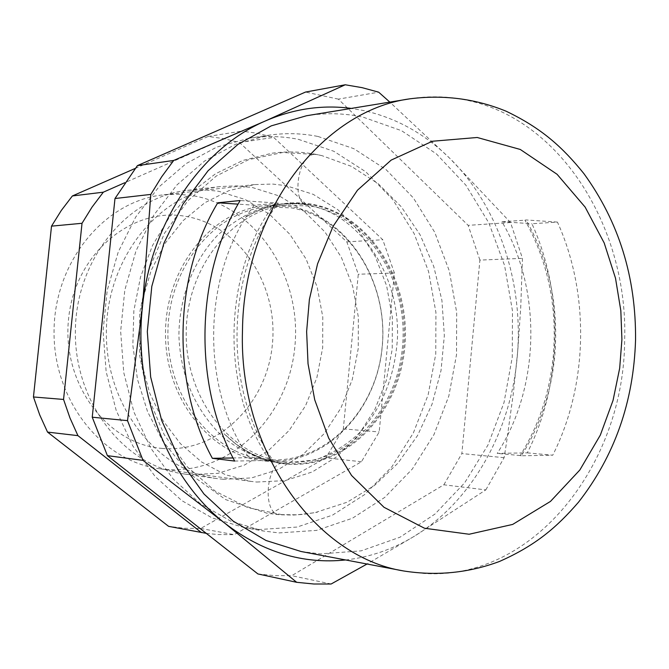 <?xml version="1.0" encoding="UTF-8"?>
<svg xmlns="http://www.w3.org/2000/svg" width="669" height="669" viewBox="0 0 669 669"><rect width="100%" height="100%" fill="white"/><g stroke="black" fill="none" stroke-linecap="round" stroke-linejoin="round"><path stroke-width="0.5" stroke-dasharray="3.35 2.51" d="M245.724 217.057C258.652 209.439 272.208 204.957 286.382 203.602L298.901 203.276L311.311 204.63C369.071 214.841 410.34 281.256 403.666 347.587C397.779 414.011 344.635 468.76 285.872 463.458L283.096 463.165C261.119 460.406 241.434 450.588 224.023 433.713L236.04 444.174L249.085 452.579C261.119 459.059 273.654 462.881 286.692 464.035C345.656 469.262 398.908 414.236 404.745 347.579C411.385 281.013 369.924 214.423 311.955 204.237C291.517 200.725 271.572 203.811 252.129 213.495L245.724 217.057L254.312 212.407L263.001 208.753L271.848 206.035L280.855 204.237L295.74 203.351L308.936 204.948L297.195 203.744L281.958 204.012C261.111 205.784 239.828 216.028 218.111 234.752C194.202 259.421 179.284 296.124 178.891 335.177C180.312 375.644 194.83 409.445 222.434 436.581C242.563 453.248 265.083 461.167 279.784 462.789L283.798 463.191C266.521 460.498 261.612 513.006 279.023 514.695M281.774 514.637L247.756 507.595L215.627 491.431L187.211 466.736L164.189 434.641L147.983 396.801L139.645 355.323L139.729 312.565L148.225 271.029L164.582 233.088L187.755 200.859L216.304 176.014L248.534 159.699L282.627 152.515L316.788 154.531L321.948 155.643L351.451 166.389L378.261 183.758L401.4 206.905L420.099 234.819L433.738 266.362L441.908 300.339L444.35 335.512L441.013 370.609L431.982 404.369L417.54 435.552L398.139 462.973L374.414 485.527L347.169 502.202L314.898 512.688L297.145 514.796L281.774 514.637M527.281 452.863L552.736 455.213C588.143 385.11 589.966 293.775 557.444 222.091L531.922 223.739C564.201 294.176 562.403 383.989 527.281 452.863L497.209 453.381C540.209 387.359 542.166 289.719 501.926 221.74L531.922 223.739M301.017 551.49L320.451 553.907L361.268 550.83L400.02 537.199L434.975 514.06L464.662 482.801L487.96 445.044L504.016 402.546L512.278 357.179L512.462 310.842L504.568 265.451L488.855 222.928L465.841 185.137L436.355 153.845L401.542 130.689L362.841 117.058C344.318 113.145 325.552 112.71 306.527 115.745M521.343 455.79L520.181 455.556C538.788 425.768 549.843 392.46 553.33 355.624C557.352 306.402 547.894 261.253 524.948 220.185L526.127 219.959C549.249 261.019 558.807 306.218 554.785 355.574C551.273 392.561 540.126 425.969 521.343 455.79L552.736 455.213M345.622 559.961C369.999 557.185 392.87 549.291 414.253 536.279C471.829 501.416 510.598 431.848 517.129 357.84C524.17 283.857 499.007 206.813 449.911 158.461C424.966 133.85 396.157 117.869 363.476 110.527L351.309 108.411M257.925 573.952L274.85 575.649L291.743 575.691L443.856 484.799L485.828 489.892L414.253 536.279L367.038 564.017M283.547 463.165L280.997 462.915C277.652 462.831 271.33 461.326 262.022 458.382C249.679 454.418 237.018 446.198 224.023 433.713M265.526 461.025C323.696 466.293 376.371 412.472 382.2 347.111C388.814 281.841 347.888 216.522 290.689 206.52L266.003 205.517C212.725 209.874 166.054 266.479 165.511 331.874C164.398 397.261 209.614 455.029 262.775 460.732L265.526 461.025M256.737 482.04L285.103 480.626L312.264 471.954L336.959 456.626L358.082 435.536L374.749 409.763L386.281 380.536L392.218 349.21L392.343 317.173L386.632 285.83L375.309 256.595L358.827 230.797L337.837 209.681L313.226 194.345L286.098 185.673L272.643 184.067L254.521 184.577L229.015 190.59L204.873 202.707L183.197 220.544L165.009 243.407L151.186 270.351L142.438 300.18L139.202 331.54L141.644 362.974L149.639 393.012L162.768 420.299L180.371 443.622L201.595 461.995L225.42 474.722L250.766 481.379L256.737 482.04M165.569 469.429C230.236 474.89 288.414 416.979 294.828 346.918C302.104 276.949 256.904 206.78 193.408 195.774L178.439 194.244L163.353 194.863C105.108 200.742 54.641 261.061 54.055 330.469C52.884 399.87 101.813 461.451 159.883 468.802L165.569 469.429M161.99 448.406C216.848 453.465 266.839 404.469 272.35 344.66C278.613 284.944 239.661 225.269 185.631 216.355C131.734 206.495 75.028 253.819 68.614 318.452C61.397 382.977 107.065 444.308 161.99 448.406M557.444 222.091L526.127 219.959M520.181 455.556L497.209 453.381M501.926 221.74L524.948 220.185M234.66 461.058L272.927 460.356C222.969 389.099 225.47 271.723 278.321 203.125L240.146 200.533M278.321 203.125L254.228 205.216L238.08 204.137M254.228 205.216C202.322 272.793 199.872 387.502 248.918 457.688L233.055 457.956M248.918 457.688L272.927 460.356M275.009 203.234C222.543 271.965 220.059 388.764 269.624 460.138M485.828 489.892L504.108 457.688L506.391 443.497L513.315 393.615L517.764 350.673L520.716 307.865L522.447 258.351L510.539 222.526L449.911 158.461L389.835 102.106M510.539 222.526L468.158 225.344L338.347 99.137L378.662 92.171M504.108 457.688L461.861 453.574L479.899 260.099L522.447 258.351M331.13 584.004L291.743 575.691M338.347 99.137L305.524 92.054M479.899 260.099L468.158 225.344M443.856 484.799L461.861 453.574M286.031 461.911L283.447 461.643C230.328 456.024 185.087 397.93 186.208 332.133C186.751 266.329 233.456 209.405 286.692 205.132L311.16 206.152C368.243 216.212 409.068 281.85 402.462 347.428C396.642 413.091 344.083 467.188 286.031 461.911M266.747 459.628L264.188 459.36C211.571 453.783 166.807 396.617 167.911 331.899C168.446 267.19 214.649 211.17 267.383 206.93L291.625 207.917C348.181 217.776 388.681 282.402 382.133 346.977C376.371 411.652 324.248 464.871 266.747 459.628M298.399 139.336L333.814 151.261L365.759 171.791L392.879 199.697L414.094 233.523L428.612 271.673L435.92 312.448L435.753 354.093L428.143 394.852L413.342 432.977L391.883 466.77L364.588 494.634L332.535 515.13L297.078 527.055L259.84 529.497L244.26 527.59L212.09 517.906L181.918 500.68L155.083 476.412L132.83 445.972L116.239 410.557L106.145 371.688L103.068 331.08L107.174 290.563L118.246 251.962L135.732 216.982L158.745 187.119L186.191 163.537L216.781 147.08L249.186 138.215C265.785 135.732 282.184 136.108 298.399 139.336M318.009 136.476L353.742 148.635L385.963 169.508L413.308 197.865L434.691 232.227L449.325 270.97L456.676 312.364L456.517 354.645L448.832 396.023L433.913 434.733L412.288 469.061L384.759 497.385L352.421 518.241L316.638 530.383L279.048 532.917L263.318 530.994L230.83 521.184L200.349 503.707L173.229 479.063L150.734 448.121L133.959 412.129L123.757 372.6L120.646 331.297L124.802 290.095L135.999 250.842L153.686 215.276L176.951 184.92L204.689 160.97L235.597 144.27L268.328 135.289C285.086 132.788 301.644 133.19 318.009 136.476M135.146 168.454L208.168 136.451L224.006 138.667L239.51 142.539L346.835 241.877L358.283 274.248L343.331 428.854L325.862 457.805L200.708 528.46L184.652 528.276L168.605 526.352M206.269 533.352L217.785 534.531L234.142 534.682L361.444 461.761L379.189 431.973L394.401 273.019L382.777 239.728L273.688 137.404L257.916 133.39L241.793 131.082L124.76 182.729M223.312 479.28L217.124 478.594C156.437 470.851 105.142 405.238 106.379 331.13C107.015 257.013 159.958 192.722 220.82 186.517L236.734 185.873L252.497 187.546L279.508 196.067L304.019 211.153L324.933 231.942L341.366 257.339L352.655 286.14L358.341 317.006L358.233 348.566L352.312 379.423L340.83 408.199L324.231 433.579L303.182 454.335L278.588 469.404L251.544 477.917L223.312 479.28M190.071 474.63L184 473.953C124.417 466.335 74.167 402.613 75.371 330.737C75.99 258.853 127.838 196.427 187.588 190.322L203.209 189.678L218.688 191.275L245.23 199.529L269.331 214.164L289.903 234.342L306.076 259.028L317.181 287.018L322.793 317.039L322.684 347.721L316.863 377.726L305.566 405.698L289.234 430.351L268.545 450.505L244.369 465.114L217.793 473.351L190.071 474.63M239.51 142.539L273.688 137.404M346.835 241.877L382.777 239.728M343.331 428.854L379.189 431.973M394.401 273.019L358.283 274.248M200.708 528.46L234.142 534.682M361.444 461.761L325.862 457.805M208.168 136.451L241.793 131.082M409.788 98.836C429.674 95.667 449.275 96.252 468.576 100.601C562.102 120.805 628.191 229.367 624.662 339.86C624.428 464.629 533.193 580.725 424.129 573.475L403.808 571M314.087 154.405C297.663 155.384 291.124 203.284 307.188 204.906L308.936 204.948M252.129 213.495L254.32 212.416M321.948 155.643L316.504 154.472C301.761 151.62 286.867 151.211 271.831 153.234L242.897 160.418L215.518 173.781L190.74 192.873L169.491 217.04L152.549 245.423L140.523 277.008L133.867 310.667L132.83 345.162L137.446 379.231L147.548 411.619L162.759 441.155L188.775 473.167L225.654 499.601L267.24 513.324L279.701 514.779L293.239 515.055L304.035 514.31L317.407 512.195M283.121 463.124L315.835 459.912C334.048 452.612 348.582 443.58 359.445 432.81C382.476 407.262 395.153 375.535 397.47 337.636C399.753 272.994 358.107 213.302 307.188 204.906L297.195 203.744M283.096 463.165L280.997 462.915M286.382 203.602L285.387 203.694M262.022 458.382L249.085 452.579M281.958 204.012L266.003 205.517M279.784 462.772L262.775 460.732M254.521 184.577L163.353 194.863M250.766 481.379L159.883 468.802M264.188 459.36L283.447 461.643M267.383 206.93L286.692 205.132M244.26 527.59L263.318 530.994M249.186 138.215L268.328 135.289M184 473.953L217.124 478.594M187.588 190.322L220.82 186.517"/><path stroke-width="1" d="M351.309 108.411C322.307 104.573 293.666 108.754 265.376 120.964C201.436 148.25 150.558 222.434 142.422 307.121C133.089 391.599 167.635 478.879 225.185 523.493C262.691 552.193 302.84 564.352 345.622 559.961M367.038 564.017L331.13 584.004L313.92 584.012L296.676 582.306L225.185 523.493L143.007 460.372L127.511 420.634L142.422 307.121L150.801 194.411L161.672 176.8L173.723 160.435L265.376 120.964L345.246 84.779L362.13 87.664L378.662 92.171L389.835 102.106M143.007 460.372L107.4 455.648L257.925 573.952L296.676 582.306M409.788 98.836L306.527 115.745L271.271 125.856L237.963 144.362L208.067 170.762L182.972 204.154L163.897 243.24L151.804 286.365L147.314 331.632L150.659 377.007L161.655 420.425L179.735 459.979L203.978 493.998L233.197 521.151L266.019 540.493L301.017 551.49L403.808 571C315.024 556.993 238.381 449.744 242.487 330.335C243.457 212.667 322.023 110.519 409.788 98.836C443.213 94.538 475.308 98.644 506.065 111.179C541.748 128.264 562.629 147.272 583.861 173.572C618.867 221.807 636.102 277.259 635.55 339.927C633.652 401.751 614.644 455.84 578.509 502.193C556.6 527.473 535.735 545.419 499.434 561.483C468.635 572.932 436.765 576.109 403.808 571M217.76 202.782L240.146 200.533C195.415 275.076 193.082 384.257 234.66 461.058L212.357 458.315C171.281 382.952 173.572 275.937 217.76 202.782L238.08 204.137M233.055 457.956L212.357 458.315M150.801 194.411L114.984 198.517L92.238 417.205L127.511 420.634M345.246 84.779L305.524 92.054L137.404 165.628L173.723 160.435M92.238 417.205L107.4 455.648M137.404 165.628L114.984 198.517M124.76 182.729L103.335 192.179L92.046 207.106L82.028 223.287L63.555 399.443L33.45 396.976L39.739 414.956L47.532 432.099L168.605 526.352L206.269 533.352M33.45 396.976L51.513 226.147L61.322 210.442L72.377 195.958L135.146 168.454M63.555 399.443L69.977 417.983L77.93 435.644L201.436 532.583M47.532 432.099L77.93 435.644M51.513 226.147L82.028 223.287M103.335 192.179L72.377 195.958M306.628 331.581L309.379 299.503L317.558 263.87L333.07 226.365L357.489 190.197L391.181 160.092L432.433 141.243L477.214 137.488L520.29 149.463L557.085 174.291L585.132 207.106L604.199 242.972L615.505 278.22L620.832 310.709L621.911 339.484L619.686 368.184L613.055 400.38L600.344 435.067L579.847 469.989L550.478 501.407L512.68 524.421L469.12 534.247L424.489 528.242L384.014 507.303L351.568 475.483L328.663 438.086L314.723 399.803L308.033 363.769L306.628 331.581"/></g></svg>
